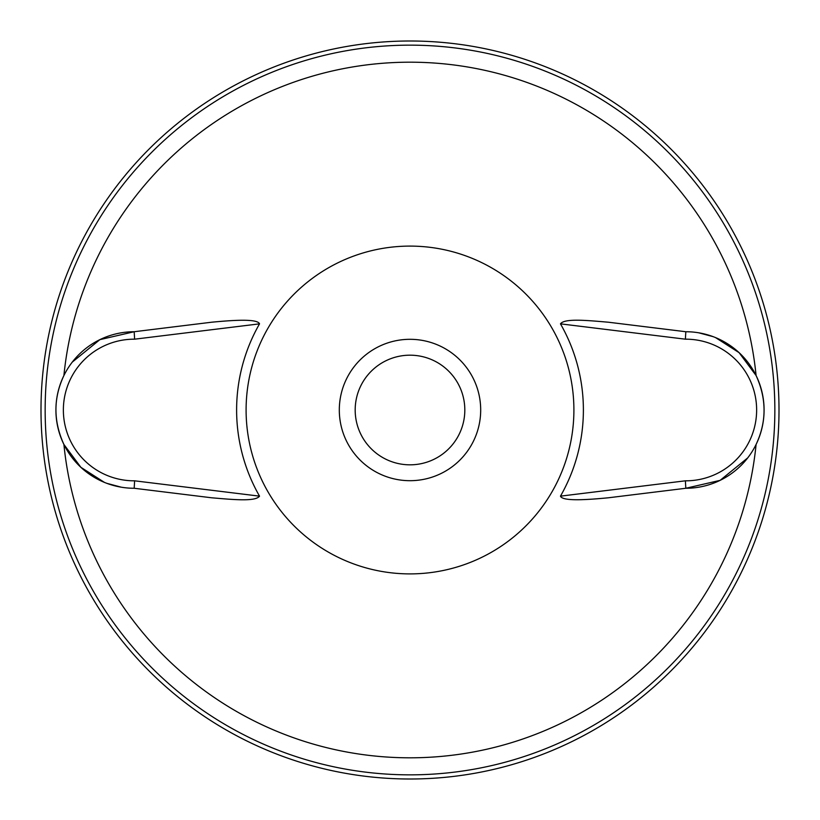 <?xml version="1.0" encoding="UTF-8"?>
<svg xmlns="http://www.w3.org/2000/svg" width="820" height="820" viewBox="0 0 820 820"><rect width="100%" height="100%" fill="white"/><g stroke="black" fill="none" stroke-linecap="round" stroke-linejoin="round"><path stroke-width="1.23" d="M410 480.694A70.694 70.694 0 0 1 348.777 374.658A70.694 70.694 0 0 1 471.223 374.658A70.694 70.694 0 0 1 410 480.694M410 464.827A54.827 54.827 0 0 1 362.522 382.591A54.827 54.827 0 0 1 457.478 382.591A54.827 54.827 0 0 1 410 464.827M410 573.897A163.897 163.897 0 0 1 268.058 328.051A163.897 163.897 0 0 1 551.942 328.051A163.897 163.897 0 0 1 410 573.897M72.242 362.143L99.886 339.644L134.183 331.731A78.269 78.269 0 0 0 55.914 410A78.269 78.269 0 0 0 134.183 488.269L130.144 488.166M121.35 487.213L106.836 483.339M104.458 482.406L80.893 467.328L63.909 444.471C53.29 421.131 53.29 398.151 63.909 375.529A347.803 347.803 0 0 1 756.091 375.529C766.71 398.868 766.71 421.849 756.091 444.471A347.803 347.803 0 0 1 63.909 444.471M259.53 496.151C255.44 501.799 233.526 499.657 211.591 497.781L134.183 488.269L134.623 480.817L259.53 496.151A173.389 173.389 0 0 1 259.53 323.849L134.623 339.183A70.817 70.817 0 0 0 63.365 410A70.817 70.817 0 0 0 134.623 480.817M134.623 339.183L134.183 331.731L211.591 322.219C231.476 320.323 257.459 318.344 259.53 323.849M747.758 457.857L720.114 480.356L685.817 488.269A78.269 78.269 0 0 0 764.086 410A78.269 78.269 0 0 0 685.817 331.731L689.856 331.833M698.65 332.787L713.164 336.661M715.542 337.594L739.107 352.672L756.091 375.529M560.47 323.849C564.56 318.201 586.474 320.343 608.409 322.219L685.817 331.731L685.376 339.183L560.47 323.849A173.389 173.389 0 0 1 560.47 496.151L685.376 480.817A70.817 70.817 0 0 0 756.634 410A70.817 70.817 0 0 0 685.376 339.183M685.376 480.817L685.817 488.269L608.409 497.781C588.524 499.677 562.54 501.655 560.47 496.151M410 779A369 369 0 0 1 90.436 225.5A369 369 0 0 1 729.564 225.5A369 369 0 0 1 410 779M410 774.849A364.849 364.849 0 0 1 94.033 227.57A364.849 364.849 0 0 1 725.966 227.57A364.849 364.849 0 0 1 410 774.849M685.817 488.269A78.269 78.269 0 0 0 764.086 410A78.269 78.269 0 0 0 685.817 331.731"/></g></svg>
